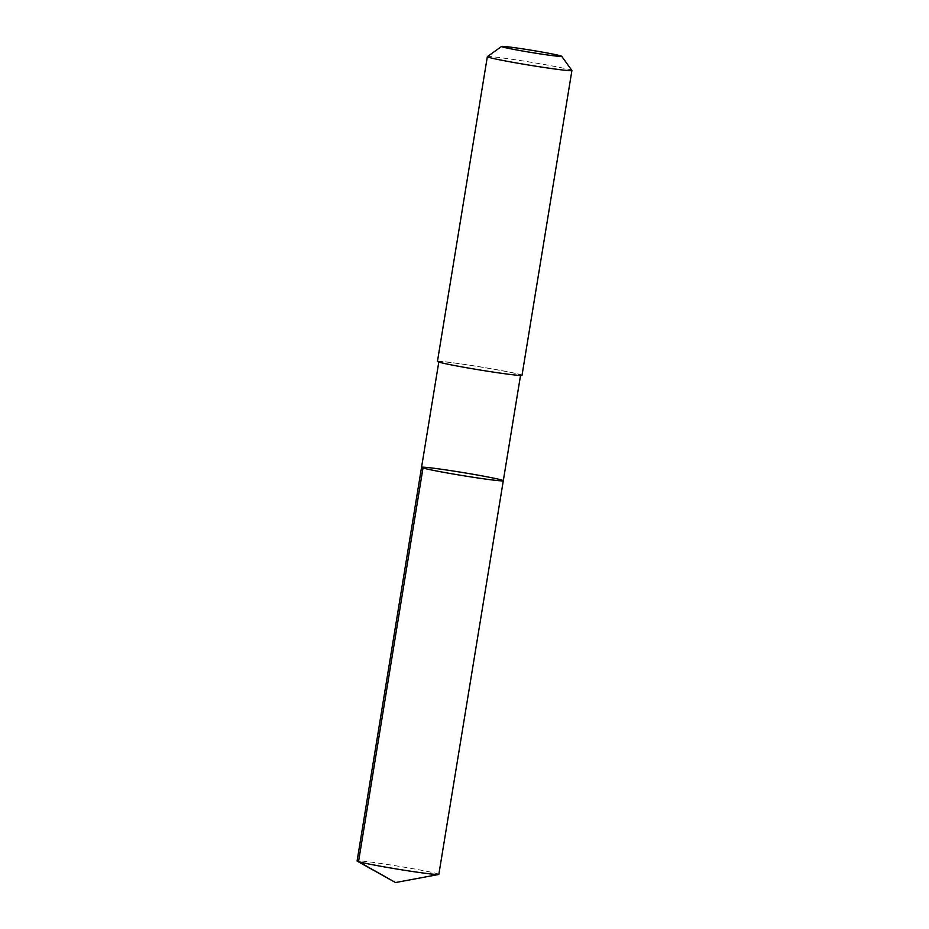 <?xml version="1.0" encoding="UTF-8"?>
<svg xmlns="http://www.w3.org/2000/svg" width="929" height="929" viewBox="0 0 929 929"><rect width="100%" height="100%" fill="white"/><g stroke="black" fill="none" stroke-linecap="round" stroke-linejoin="round"><path stroke-width="0.7" stroke-dasharray="4.64 3.48" d="M438.836 874.375A41.422 1.521 9.3 0 0 383.723 863.912A41.422 1.521 9.3 0 0 357.084 860.986M493.961 372.146A41.422 1.521 9.3 0 0 520.6 375.072A41.422 1.521 9.3 0 0 465.487 364.609A41.422 1.521 9.3 0 0 438.848 361.683A41.422 1.521 9.3 0 0 493.961 372.146M421.545 467.333A41.422 1.521 -170.7 0 1 462.665 472.524A41.422 1.521 -170.7 0 1 503.297 480.723M522.017 375.293A42.85 1.568 9.3 0 0 464.999 364.47A42.85 1.568 9.3 0 0 437.431 361.451M571.904 70.476A42.85 1.568 9.3 0 0 514.898 59.711A42.85 1.568 9.3 0 0 487.377 56.634"/><path stroke-width="1.39" d="M476.658 477.796A41.422 1.521 -170.7 0 1 421.545 467.333A41.422 1.521 -170.7 0 1 462.665 472.524A41.422 1.521 -170.7 0 1 503.297 480.723A41.422 1.521 -170.7 0 1 476.658 477.796A41.422 1.521 -170.7 0 1 421.545 467.333L357.084 860.986A41.422 1.521 9.3 0 0 357.259 861.171A41.422 1.521 9.3 0 0 412.197 871.448A41.422 1.521 9.3 0 0 438.604 874.491A41.422 1.521 9.3 0 0 438.836 874.375L503.297 480.723A41.422 1.521 -170.7 0 1 476.658 477.796M501.579 46.45L487.377 56.634A42.85 1.568 9.3 0 0 487.342 56.692L437.431 361.451A42.85 1.568 9.3 0 0 479.469 369.916A42.85 1.568 9.3 0 0 522.017 375.293L571.916 70.534A42.85 1.568 9.3 0 0 571.904 70.476L561.697 56.297A30.483 1.115 9.3 0 0 521.146 48.633A30.483 1.115 9.3 0 0 501.579 46.45A30.483 1.115 9.3 0 0 531.446 52.512A30.483 1.115 9.3 0 0 561.697 56.297M487.342 56.692A42.85 1.568 9.3 0 0 529.379 65.158A42.85 1.568 9.3 0 0 571.916 70.534M438.604 874.491L395.522 882.55L358.536 861.636L423.009 467.984M395.522 882.55L357.259 861.171M438.79 362.078L421.545 467.333M520.53 375.467L503.297 480.723"/></g></svg>
